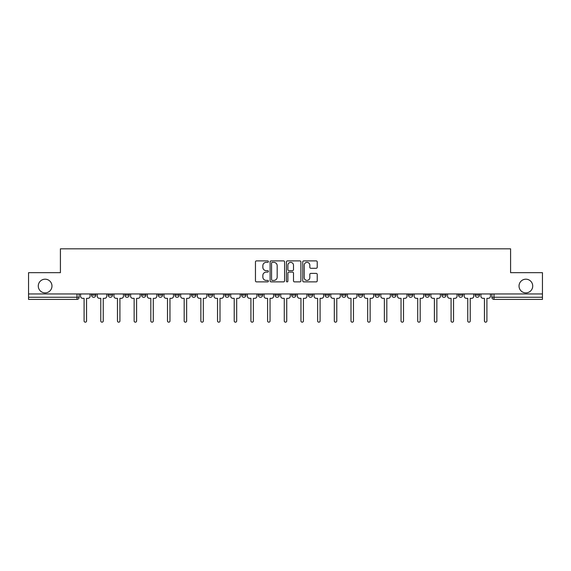 <?xml version="1.0" encoding="UTF-8"?>
<svg xmlns="http://www.w3.org/2000/svg" width="571" height="571" viewBox="0 0 571 571"><rect width="100%" height="100%" fill="white"/><g stroke="black" fill="none" stroke-linecap="round" stroke-linejoin="round"><path stroke-width="0.86" d="M268.391 261.625A0.735 0.735 0 0 0 267.656 260.89L256.507 260.89A1.049 1.049 0 0 0 255.458 261.939L255.458 280.832A1.049 1.049 0 0 0 256.507 281.881L267.656 281.881A0.735 0.735 0 0 0 268.391 281.146A0.735 0.735 0 0 0 267.656 280.411L266.214 280.411A3.362 3.362 0 0 1 262.853 277.056L262.853 275.479A3.362 3.362 0 0 1 266.214 272.117L267.656 272.117A0.735 0.735 0 0 0 268.391 271.382A0.735 0.735 0 0 0 267.656 270.654L266.214 270.654A3.362 3.362 0 0 1 262.853 267.292L262.853 265.715A3.362 3.362 0 0 1 266.214 262.36L267.656 262.36A0.735 0.735 0 0 0 268.391 261.625M519.032 286.035A6.845 6.845 0 0 0 525.877 292.88A6.845 6.845 0 0 0 532.722 286.035A6.845 6.845 0 0 0 525.877 279.19A6.845 6.845 0 0 0 519.032 286.035M38.278 286.035A6.845 6.845 0 0 0 45.123 292.88A6.845 6.845 0 0 0 51.968 286.035A6.845 6.845 0 0 0 45.123 279.19A6.845 6.845 0 0 0 38.278 286.035M441.833 295.121L441.833 293.951L441.833 295.121A2.141 2.141 0 0 0 443.967 297.263A2.141 2.141 0 0 1 441.833 295.121L446.108 295.121A2.141 2.141 0 0 1 443.967 297.263M425.152 295.121L425.152 293.951L425.152 295.121A2.141 2.141 0 0 0 427.286 297.263A2.141 2.141 0 0 1 425.152 295.121L429.428 295.121A2.141 2.141 0 0 1 427.286 297.263M375.104 293.951L375.104 295.121L379.387 295.121A2.141 2.141 0 0 1 377.245 297.263A2.141 2.141 0 0 1 375.104 295.121L375.104 293.951M358.424 293.951L358.424 295.121L362.699 295.121A2.141 2.141 0 0 1 360.565 297.263A2.141 2.141 0 0 1 358.424 295.121L358.424 293.951M275.022 293.951L275.022 295.121L279.298 295.121A2.141 2.141 0 0 1 277.156 297.263A2.141 2.141 0 0 1 275.022 295.121L275.022 293.951M224.981 293.951L224.981 295.121L229.256 295.121A2.141 2.141 0 0 1 227.115 297.263A2.141 2.141 0 0 1 224.981 295.121L224.981 293.951M191.613 293.951L191.613 295.121L195.896 295.121A2.141 2.141 0 0 1 193.755 297.263A2.141 2.141 0 0 1 191.613 295.121L191.613 293.951M174.933 293.951L174.933 295.121L179.215 295.121A2.141 2.141 0 0 1 177.074 297.263A2.141 2.141 0 0 1 174.933 295.121L174.933 293.951M141.572 295.121L141.572 293.951L141.572 295.121A2.141 2.141 0 0 0 143.714 297.263A2.141 2.141 0 0 1 141.572 295.121L145.848 295.121A2.141 2.141 0 0 1 143.714 297.263M108.212 295.121L108.212 293.951L108.212 295.121A2.141 2.141 0 0 0 110.353 297.263A2.141 2.141 0 0 1 108.212 295.121L112.487 295.121A2.141 2.141 0 0 1 110.353 297.263A2.141 2.141 0 0 0 112.487 295.121L112.487 293.951L112.487 295.121M316.177 268.291A1.049 1.049 0 0 0 317.226 267.242L317.226 261.939A1.049 1.049 0 0 0 316.177 260.89L303.786 260.89A1.049 1.049 0 0 0 302.737 261.939L302.737 280.832A1.049 1.049 0 0 0 303.786 281.881L316.177 281.881A1.049 1.049 0 0 0 317.226 280.832L317.226 274.43A1.049 1.049 0 0 0 316.177 273.381L310.874 273.381A1.049 1.049 0 0 0 309.825 274.43L309.825 277.606A2.805 2.805 0 0 1 307.02 280.411A2.805 2.805 0 0 1 304.207 277.606L304.207 265.165A2.805 2.805 0 0 1 307.02 262.36A2.805 2.805 0 0 1 309.825 265.165L309.825 267.242A1.049 1.049 0 0 0 310.874 268.291L316.177 268.291M28.55 293.951L28.55 272.667L60.412 272.667L60.412 248.82L510.588 248.82L510.588 272.667L542.45 272.667L542.45 293.951L28.55 293.951L28.55 297.263L79.126 297.263L79.126 293.951L79.126 297.263A2.141 2.141 0 0 1 76.992 299.404L28.55 299.404L28.55 297.263M284.579 261.939A1.049 1.049 0 0 0 283.53 260.89L271.146 260.89A1.049 1.049 0 0 0 270.097 261.939L270.097 280.832A1.049 1.049 0 0 0 271.146 281.881L283.53 281.881A1.049 1.049 0 0 0 284.579 280.832L284.579 261.939M287.47 260.89L299.854 260.89A1.049 1.049 0 0 1 300.903 261.939L300.903 280.832A1.049 1.049 0 0 1 299.854 281.881L294.55 281.881A1.049 1.049 0 0 1 293.501 280.832L293.501 273.166A1.049 1.049 0 0 0 292.452 272.117L288.94 272.117A1.049 1.049 0 0 0 287.891 273.166L287.891 281.146A0.735 0.735 0 0 1 287.156 281.881A0.735 0.735 0 0 1 286.421 281.146L286.421 261.939A1.049 1.049 0 0 1 287.47 260.89M491.874 293.951L491.874 297.263L542.45 297.263L542.45 299.404L494.008 299.404A2.141 2.141 0 0 1 491.874 297.263M542.45 293.951L542.45 297.263M479.469 295.121L479.469 293.951L479.469 295.121A2.141 2.141 0 0 1 477.327 297.263A2.141 2.141 0 0 1 475.193 295.121L479.469 295.121A2.141 2.141 0 0 1 477.327 297.263M475.193 293.951L475.193 295.121M462.788 293.951L462.788 295.121A2.141 2.141 0 0 1 460.647 297.263A2.141 2.141 0 0 1 458.513 295.121L462.788 295.121A2.141 2.141 0 0 1 460.647 297.263M458.513 293.951L458.513 295.121M446.108 293.951L446.108 295.121L446.108 293.951M429.428 293.951L429.428 295.121L429.428 293.951M412.747 293.951L412.747 295.121A2.141 2.141 0 0 1 410.606 297.263A2.141 2.141 0 0 1 408.465 295.121L412.747 295.121L412.747 293.951M408.465 293.951L408.465 295.121M396.067 295.121L396.067 293.951L396.067 295.121A2.141 2.141 0 0 1 393.926 297.263A2.141 2.141 0 0 1 391.785 295.121L396.067 295.121A2.141 2.141 0 0 1 393.926 297.263M391.785 293.951L391.785 295.121M379.387 293.951L379.387 295.121M362.699 293.951L362.699 295.121M346.019 293.951L346.019 295.121A2.141 2.141 0 0 1 343.885 297.263A2.141 2.141 0 0 1 341.743 295.121L346.019 295.121M341.743 293.951L341.743 295.121M329.339 293.951L329.339 295.121A2.141 2.141 0 0 1 327.204 297.263A2.141 2.141 0 0 1 325.063 295.121L329.339 295.121A2.141 2.141 0 0 1 327.204 297.263M325.063 293.951L325.063 295.121M312.658 293.951L312.658 295.121A2.141 2.141 0 0 1 310.524 297.263A2.141 2.141 0 0 1 308.383 295.121A2.141 2.141 0 0 0 310.524 297.263M308.383 293.951L308.383 295.121L312.658 295.121M295.978 293.951L295.978 295.121A2.141 2.141 0 0 1 293.844 297.263A2.141 2.141 0 0 1 291.702 295.121A2.141 2.141 0 0 0 293.844 297.263M291.702 293.951L291.702 295.121L295.978 295.121M279.298 293.951L279.298 295.121A2.141 2.141 0 0 1 277.156 297.263M262.617 293.951L262.617 295.121A2.141 2.141 0 0 1 260.476 297.263A2.141 2.141 0 0 1 258.342 295.121L262.617 295.121M258.342 293.951L258.342 295.121M241.661 293.951L241.661 295.121L245.937 295.121L245.937 293.951L245.937 295.121A2.141 2.141 0 0 1 243.796 297.263A2.141 2.141 0 0 1 241.661 295.121A2.141 2.141 0 0 0 243.796 297.263M229.256 293.951L229.256 295.121M212.576 293.951L212.576 295.121A2.141 2.141 0 0 1 210.435 297.263A2.141 2.141 0 0 1 208.301 295.121L212.576 295.121L212.576 293.951M208.301 293.951L208.301 295.121M195.896 295.121L195.896 293.951L195.896 295.121A2.141 2.141 0 0 1 193.755 297.263M179.215 295.121L179.215 293.951L179.215 295.121A2.141 2.141 0 0 1 177.074 297.263M162.535 293.951L162.535 295.121A2.141 2.141 0 0 1 160.394 297.263A2.141 2.141 0 0 1 158.253 295.121A2.141 2.141 0 0 0 160.394 297.263A2.141 2.141 0 0 0 162.535 295.121L162.535 293.951M158.253 293.951L158.253 295.121L162.535 295.121M145.848 293.951L145.848 295.121M129.167 293.951L129.167 295.121A2.141 2.141 0 0 1 127.033 297.263A2.141 2.141 0 0 1 124.892 295.121A2.141 2.141 0 0 0 127.033 297.263M124.892 293.951L124.892 295.121L129.167 295.121M95.807 293.951L95.807 295.121A2.141 2.141 0 0 1 93.673 297.263A2.141 2.141 0 0 1 91.531 295.121A2.141 2.141 0 0 0 93.673 297.263A2.141 2.141 0 0 0 95.807 295.121L95.807 293.951M91.531 293.951L91.531 295.121L95.807 295.121M76.992 293.951L76.992 299.404A2.141 2.141 0 0 0 79.126 297.263M272.303 262.36A0.735 0.735 0 0 0 271.568 263.095L271.568 279.676A0.735 0.735 0 0 0 272.303 280.411L273.823 280.411A3.362 3.362 0 0 0 277.185 277.056L277.185 265.715A3.362 3.362 0 0 0 273.823 262.36L272.303 262.36M293.501 265.222A2.805 2.805 0 0 0 290.696 262.41A2.805 2.805 0 0 0 287.891 265.222L287.891 269.598A1.049 1.049 0 0 0 288.94 270.654L292.452 270.654A1.049 1.049 0 0 0 293.501 269.598L293.501 265.222M80.568 293.951L80.568 296.192A2.141 2.141 0 0 0 82.709 298.333L84.101 298.333L84.101 320.945A1.228 1.228 0 0 0 85.329 322.18A1.228 1.228 0 0 0 86.556 320.945L86.556 298.333L87.948 298.333A2.141 2.141 0 0 0 90.09 296.192L90.09 293.951M97.248 293.951L97.248 296.192A2.141 2.141 0 0 0 99.39 298.333L100.781 298.333L100.781 320.945A1.228 1.228 0 0 0 102.009 322.18A1.228 1.228 0 0 0 103.237 320.945L103.237 298.333L104.629 298.333A2.141 2.141 0 0 0 106.77 296.192L106.77 293.951M113.936 293.951L113.936 296.192A2.141 2.141 0 0 0 116.07 298.333L117.462 298.333L117.462 320.945A1.228 1.228 0 0 0 118.689 322.18A1.228 1.228 0 0 0 119.917 320.945L119.917 298.333L121.309 298.333A2.141 2.141 0 0 0 123.45 296.192L123.45 293.951M130.616 293.951L130.616 296.192A2.141 2.141 0 0 0 132.75 298.333L134.142 298.333L134.142 320.945A1.228 1.228 0 0 0 135.37 322.18A1.228 1.228 0 0 0 136.605 320.945L136.605 298.333L137.989 298.333A2.141 2.141 0 0 0 140.131 296.192L140.131 293.951M147.297 293.951L147.297 296.192A2.141 2.141 0 0 0 149.431 298.333L150.823 298.333L150.823 320.945A1.228 1.228 0 0 0 152.05 322.18A1.228 1.228 0 0 0 153.285 320.945L153.285 298.333L154.67 298.333A2.141 2.141 0 0 0 156.811 296.192L156.811 293.951M163.977 293.951L163.977 296.192A2.141 2.141 0 0 0 166.111 298.333L167.503 298.333L167.503 320.945A1.228 1.228 0 0 0 168.731 322.18A1.228 1.228 0 0 0 169.965 320.945L169.965 298.333L171.35 298.333A2.141 2.141 0 0 0 173.491 296.192L173.491 293.951M180.657 293.951L180.657 296.192A2.141 2.141 0 0 0 182.791 298.333L184.183 298.333L184.183 320.945A1.228 1.228 0 0 0 185.418 322.18A1.228 1.228 0 0 0 186.646 320.945L186.646 298.333L188.037 298.333A2.141 2.141 0 0 0 190.172 296.192L190.172 293.951M197.338 293.951L197.338 296.192A2.141 2.141 0 0 0 199.479 298.333L200.864 298.333L200.864 320.945A1.228 1.228 0 0 0 202.098 322.18A1.228 1.228 0 0 0 203.326 320.945L203.326 298.333L204.718 298.333A2.141 2.141 0 0 0 206.852 296.192L206.852 293.951M214.018 293.951L214.018 296.192A2.141 2.141 0 0 0 216.159 298.333L217.544 298.333L217.544 320.945A1.228 1.228 0 0 0 218.779 322.18A1.228 1.228 0 0 0 220.006 320.945L220.006 298.333L221.398 298.333A2.141 2.141 0 0 0 223.532 296.192L223.532 293.951M230.698 293.951L230.698 296.192A2.141 2.141 0 0 0 232.84 298.333L234.224 298.333L234.224 320.945A1.228 1.228 0 0 0 235.459 322.18A1.228 1.228 0 0 0 236.687 320.945L236.687 298.333L238.078 298.333A2.141 2.141 0 0 0 240.213 296.192L240.213 293.951M247.379 293.951L247.379 296.192A2.141 2.141 0 0 0 249.52 298.333L250.912 298.333L250.912 320.945A1.228 1.228 0 0 0 252.139 322.18A1.228 1.228 0 0 0 253.367 320.945L253.367 298.333L254.759 298.333A2.141 2.141 0 0 0 256.9 296.192L256.9 293.951M264.059 293.951L264.059 296.192A2.141 2.141 0 0 0 266.2 298.333L267.592 298.333L267.592 320.945A1.228 1.228 0 0 0 268.82 322.18A1.228 1.228 0 0 0 270.047 320.945L270.047 298.333L271.439 298.333A2.141 2.141 0 0 0 273.58 296.192L273.58 293.951M280.739 293.951L280.739 296.192A2.141 2.141 0 0 0 282.881 298.333L284.272 298.333L284.272 320.945A1.228 1.228 0 0 0 285.5 322.18A1.228 1.228 0 0 0 286.728 320.945L286.728 298.333L288.119 298.333A2.141 2.141 0 0 0 290.261 296.192L290.261 293.951M297.42 293.951L297.42 296.192A2.141 2.141 0 0 0 299.561 298.333L300.953 298.333L300.953 320.945A1.228 1.228 0 0 0 302.18 322.18A1.228 1.228 0 0 0 303.408 320.945L303.408 298.333L304.8 298.333A2.141 2.141 0 0 0 306.941 296.192L306.941 293.951M314.1 293.951L314.1 296.192A2.141 2.141 0 0 0 316.241 298.333L317.633 298.333L317.633 320.945A1.228 1.228 0 0 0 318.861 322.18A1.228 1.228 0 0 0 320.088 320.945L320.088 298.333L321.48 298.333A2.141 2.141 0 0 0 323.621 296.192L323.621 293.951M330.787 293.951L330.787 296.192A2.141 2.141 0 0 0 332.922 298.333L334.313 298.333L334.313 320.945A1.228 1.228 0 0 0 335.541 322.18A1.228 1.228 0 0 0 336.776 320.945L336.776 298.333L338.16 298.333A2.141 2.141 0 0 0 340.302 296.192L340.302 293.951M347.468 293.951L347.468 296.192A2.141 2.141 0 0 0 349.602 298.333L350.994 298.333L350.994 320.945A1.228 1.228 0 0 0 352.221 322.18A1.228 1.228 0 0 0 353.456 320.945L353.456 298.333L354.841 298.333A2.141 2.141 0 0 0 356.982 296.192L356.982 293.951M364.148 293.951L364.148 296.192A2.141 2.141 0 0 0 366.282 298.333L367.674 298.333L367.674 320.945A1.228 1.228 0 0 0 368.902 322.18A1.228 1.228 0 0 0 370.136 320.945L370.136 298.333L371.521 298.333A2.141 2.141 0 0 0 373.662 296.192L373.662 293.951M380.828 293.951L380.828 296.192A2.141 2.141 0 0 0 382.963 298.333L384.354 298.333L384.354 320.945A1.228 1.228 0 0 0 385.582 322.18A1.228 1.228 0 0 0 386.817 320.945L386.817 298.333L388.209 298.333A2.141 2.141 0 0 0 390.343 296.192L390.343 293.951M397.509 293.951L397.509 296.192A2.141 2.141 0 0 0 399.65 298.333L401.035 298.333L401.035 320.945A1.228 1.228 0 0 0 402.269 322.18A1.228 1.228 0 0 0 403.497 320.945L403.497 298.333L404.889 298.333A2.141 2.141 0 0 0 407.023 296.192L407.023 293.951M414.189 293.951L414.189 296.192A2.141 2.141 0 0 0 416.33 298.333L417.715 298.333L417.715 320.945A1.228 1.228 0 0 0 418.95 322.18A1.228 1.228 0 0 0 420.177 320.945L420.177 298.333L421.569 298.333A2.141 2.141 0 0 0 423.703 296.192L423.703 293.951M430.869 293.951L430.869 296.192A2.141 2.141 0 0 0 433.011 298.333L434.395 298.333L434.395 320.945A1.228 1.228 0 0 0 435.63 322.18A1.228 1.228 0 0 0 436.858 320.945L436.858 298.333L438.25 298.333A2.141 2.141 0 0 0 440.384 296.192L440.384 293.951M447.55 293.951L447.55 296.192A2.141 2.141 0 0 0 449.691 298.333L451.083 298.333L451.083 320.945A1.228 1.228 0 0 0 452.311 322.18A1.228 1.228 0 0 0 453.538 320.945L453.538 298.333L454.93 298.333A2.141 2.141 0 0 0 457.064 296.192L457.064 293.951M464.23 293.951L464.23 296.192A2.141 2.141 0 0 0 466.371 298.333L467.763 298.333L467.763 320.945A1.228 1.228 0 0 0 468.991 322.18A1.228 1.228 0 0 0 470.218 320.945L470.218 298.333L471.61 298.333A2.141 2.141 0 0 0 473.752 296.192L473.752 293.951M480.91 293.951L480.91 296.192A2.141 2.141 0 0 0 483.052 298.333L484.444 298.333L484.444 320.945A1.228 1.228 0 0 0 485.671 322.18A1.228 1.228 0 0 0 486.899 320.945L486.899 298.333L488.291 298.333A2.141 2.141 0 0 0 490.432 296.192L490.432 293.951M494.008 293.951L494.008 299.404"/></g></svg>
